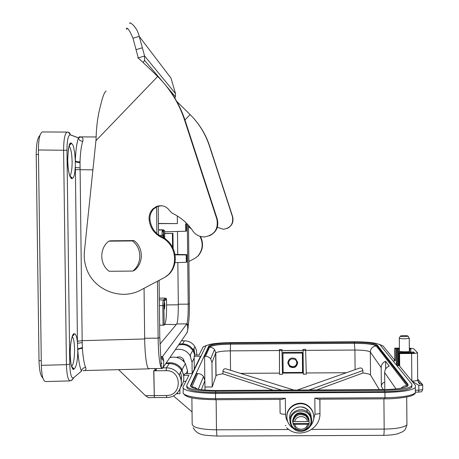 <?xml version="1.0" encoding="UTF-8"?>
<svg xmlns="http://www.w3.org/2000/svg" width="459" height="459" viewBox="0 0 459 459"><rect width="100%" height="100%" fill="white"/><g stroke="black" fill="none" stroke-linecap="round" stroke-linejoin="round"><path stroke-width="0.69" d="M144.671 338.983L82.161 340.653L82.425 348.387C80.009 348.501 78.455 349.001 77.749 349.873C78.053 371.67 70.434 377.252 70.25 354.302C69.837 334.479 76.194 325.752 77.473 343.349L77.749 349.873C78.403 359.695 79.636 366.775 81.438 371.13C81.897 368.961 83.297 367.739 85.644 367.47C86.332 369.265 85.902 370.298 84.347 370.562L83.01 370.74M82.425 348.387C82.987 357.177 84.06 363.539 85.644 367.47M144.063 288.292L144.665 338.249C144.786 347.136 145.268 354.491 146.111 360.326C146.972 366.162 147.976 369.002 149.118 368.847L149.565 368.577M80.927 136.954L80.153 136.954C80.055 136.375 79.493 136.673 78.466 137.849L78.414 137.895C76.728 143.093 75.689 150.753 75.293 160.868L77.433 341.238L82.161 340.653L80.015 161.918C80.342 152.858 81.249 145.985 82.729 141.303C80.371 141.085 78.931 139.949 78.414 137.895L70.313 134.86C68.173 135.044 67.054 140.184 66.957 150.288L69.762 364.188C70.124 374.114 71.369 378.675 73.492 377.866L81.472 371.142L73.492 377.866M188.448 323.67C188.052 328.764 187.547 331.817 186.933 332.827L162.704 368.032L162.142 368.502L161.338 368.003C159.514 364.394 158.441 354.446 158.126 338.157L157.454 281.229M156.892 233.642L156.576 206.848M45.579 381.561C43.106 381.096 41.689 375.686 41.333 365.33L38.413 149.978C38.504 139.169 39.818 133.156 42.366 131.94L42.681 131.94M42.859 377.941C40.587 376.179 39.302 370.424 39.015 360.665L36.215 154.511C36.267 143.879 37.523 137.488 39.985 135.342M148.343 397.614L145.492 395.669L118.571 369.656M154.408 368.548L155.578 369.776L153.731 370.78L154.316 397.563M155.578 369.776L156.272 370.195L153.857 370.774L154.333 397.569M163.662 360.785L160.891 358.06M96.166 136.971L81.071 136.874C82.844 137.568 83.395 139.048 82.729 141.303M81.071 136.874L78.466 137.849L70.313 134.797C70.112 133.219 69.229 132.341 67.668 132.152M67.53 132.129L67.123 132.094C64.874 133.317 63.703 139.329 63.612 150.145L66.44 364.664C66.796 375.026 68.064 380.436 70.25 380.907C72.602 379.507 73.681 378.509 73.492 377.912M158.435 223.458L177.392 223.596L177.3 215.948L177.392 223.625M177.392 223.596L158.441 223.608M175.051 254.441L177.742 254.464L177.478 231.462L177.748 254.556M177.742 254.464L186.761 254.63L186.216 254.917L175.114 254.837M178.322 304.782L177.84 262.548L178.322 304.81C178.316 315.287 177.794 321.673 176.749 323.956L159.933 344.181M187.306 224.055L188.213 304.145C188.253 314.438 187.823 320.967 186.916 323.733L162.566 356.523L160.765 356.804M163.92 305.505L164.144 325.138L164.815 324.421C166.009 322.052 166.594 315.551 166.583 304.919L166.514 299.107L164.345 300.949L163.92 305.505L164.15 325.133L159.634 325.219M158.51 229.787L163.616 229.827L164.597 230.808L164.609 231.806L185.723 231.238L185.637 223.814M164.638 231.806L164.718 238.634M163.938 238.146L163.599 232.151L163.341 237.802M174.954 262.628L186.297 262.318L186.216 254.917M186.761 254.63L186.847 261.98L186.297 262.318M162.125 231.68L163.289 231.646M186.411 223.688L186.492 231.043L185.723 231.238M164.661 233.442L172.957 233.361L173.129 248.279M164.661 233.568L172.957 233.361M172.4 233.493L172.555 247.149M167.793 241.015L164.712 238.158M166.514 299.107L165.544 298.138L159.319 298.092M164.85 305.183L164.448 302.028L164.058 305.889L164.465 309.045L164.85 305.183M137.884 57.983C137.522 57.197 143.856 63.095 156.875 75.678L157.695 76.475C170.088 88.839 179.039 103.344 184.547 120L216.877 219.207C218.547 229.253 214.382 235.163 204.375 236.942C199.476 236.907 195.603 234.893 192.763 230.894C187.547 223.149 180.731 217.268 172.314 213.257L169.933 211.071C166.537 206.171 162.021 204.657 156.381 206.533L152.893 208.914C150.133 211.846 148.859 215.323 149.072 219.35C149.95 227.532 154.029 233.533 161.304 237.349C175.281 243.522 179.13 263.782 168.396 274.608L164.827 277.334L141.097 289.858C120.935 301.19 92.89 289.79 86.189 267.591C84.445 262.267 83.859 256.816 84.422 251.245L96.063 139.484C96.298 126.609 97.893 114.939 100.848 104.468C102.707 96.488 104.474 92.012 106.155 91.048M127.189 28.424L126.678 29.227L126.328 28.716C127.246 26.92 129.467 30.082 132.984 38.217L138.331 58.167M129.811 23.461C128.48 21.131 136.679 25.538 139.238 36.399L144.608 56.044L144.505 60.278L143.197 62.59M174.81 98.077L175.441 96.803L175.522 93.602L171.012 78.162L139.238 36.399L132.984 38.217M164.574 83.951C173.835 94.824 180.697 107.056 185.166 120.642L217.268 219.144C219.012 226.757 216.401 232.317 209.43 235.817M161.413 205.707L157.202 206.556L153.736 208.92C151 211.828 149.737 215.282 149.944 219.282C150.816 227.406 154.867 233.367 162.09 237.154C175.969 243.287 179.79 263.397 169.13 274.149L166.106 276.57M217.331 227.297L223.47 229.293C230.63 228.02 233.608 223.797 232.42 216.614L209.31 145.692C205.374 133.787 198.976 123.419 190.112 114.578L176.761 101.422M188.884 261.515L195.155 258.205L197.709 256.254C202.798 250.092 203.532 243.442 199.912 236.299M191.38 228.915L188.488 226.677M227.044 228.513C232.007 225.989 233.866 222.013 232.615 216.579L209.631 146.025C206.441 136.329 201.553 127.602 194.96 119.833M190.852 228.209L188.483 226.155M197.709 256.254L198.081 256.013C203.067 250.012 203.853 243.494 200.445 236.46M132.789 271.074C142.284 263.868 142.095 247.969 132.422 240.935L134.022 240.579C143.587 247.533 143.77 263.248 134.384 270.368L132.789 271.074L109.15 271.28L108.192 270.489C99.391 263.133 99.683 248.107 108.772 241.159L132.422 240.935M108.772 241.159L110.642 240.803L134.022 240.579M409.359 351.548L409.256 338.312L404.981 338.822C401.149 338.765 399.261 338.484 399.307 337.973M404.804 336.625L408.137 336.212C408.022 335.833 406.554 335.632 403.719 335.598L400.46 335.954C400.282 336.355 401.728 336.579 404.804 336.625M399.399 349.207L396.375 349.477L397.121 350.309L398.028 350.303L398.039 351.324L398.796 352.179C404.471 352.644 409.388 352.564 413.536 351.933L414.374 352.828L413.398 352.954L399.112 353.046L399.215 365.639L396.897 365.657M412.027 385.709L411.683 387.442C408.2 390.007 399.129 391.418 384.464 391.67L215.747 392.583C196.521 392.267 186.859 390.334 186.756 386.771L186.756 386.541M379.415 344.411L383.041 345.96L395.291 360.866L393.047 360.883M194.576 355.513L194.719 355.002L199.051 354.973L203.188 346.861L206.613 345.42M194.547 355.323L194.157 356.31L200.526 356.264L192.103 373.626L184.983 373.666L184.174 374.917L183.956 375.342L188.896 375.313L183.164 386.788C180.915 390.236 196.245 393.483 215.523 393.306L384.917 392.393C401.304 392.106 411.442 390.534 415.32 387.671L415.361 392.893C411.482 395.842 401.35 397.46 384.963 397.746L384.917 392.393M399.215 365.639L415.527 385.491L415.32 387.671M399.112 353.046L399.577 353.573L399.686 366.213M411.826 380.993L411.608 353.493L399.577 353.573M411.608 353.493C414.804 353.447 416.755 353.189 417.466 352.73L414.012 349.029C413.484 348.628 411.924 348.341 409.33 348.169M399.387 348.14L394.751 348.169L395.188 348.656L399.393 348.633M409.342 349.345L411.121 349.523L410.317 348.725L409.336 348.57M398.148 365.651L398.028 351.324L398.946 351.319C404.339 352.013 408.412 351.915 411.166 351.037L409.348 350.148M399.405 350.016L398.028 350.303M413.536 351.933L413.548 352.954M398.796 352.179L398.905 365.645M397.121 350.309L397.247 365.657M396.375 349.477L396.501 365.163M395.188 348.656L395.291 360.866M394.751 348.169L394.855 360.332M194.719 355.002L192.929 350.2L192.373 349.385L192.195 349.701C188.586 345.323 184.03 343.768 178.528 345.036M190.594 356.425L190.301 354.887M192.149 373.534L192.023 362.237L190.015 355.404C186.343 350.269 181.437 348.375 175.292 349.735M194.3 369.105L194.157 356.31M176.577 357.395C179.544 356.299 181.919 357.062 183.698 359.69L184.386 362.162M170.536 356.649L170.541 357.435M187.582 373.655L187.547 370.815L185.425 363.597C181.546 358.175 176.359 356.178 169.876 357.607M181.024 369.489L181.506 368.531C177.415 363.568 172.245 361.801 165.997 363.235M181.276 368.938L183.956 375.342M179.475 375.37L179.463 374.234M185.895 381.32L183.474 381.337M215.523 393.306L215.581 398.636L285.337 398.269L282.073 399.376L215.661 399.72L215.581 398.636C196.309 398.814 180.978 395.469 183.221 391.917L183.175 388.027M412.027 381.234L418.803 385.29L421.712 385.394L422.693 384.751L418.396 379.794L417.679 379.455M173.422 395.853L192.046 411.901M177.054 393.208L177.059 393.73L179.928 393.713L179.876 389.312M179.469 374.837L179.36 374.418M279.933 399.387L280.093 413.146L279.956 399.387M318.316 399.164L314.817 398.114L384.963 397.746L384.837 398.842L318.316 399.164M182.315 370.556L182.091 369.547M177.059 393.73L177.644 392.588M286.927 417.759L286.864 416.629C286.313 406.123 299.825 399.221 308.127 405.79C310.972 407.925 312.751 410.73 313.445 414.207M310.175 426.262C312.556 423.651 313.761 420.576 313.778 417.036C313.623 412.589 311.77 409.009 308.219 406.29C299.899 399.709 286.353 406.628 286.904 417.162C287.024 421.11 288.545 424.42 291.471 427.099L293.381 428.505M291.281 411.889C296.021 406.077 301.471 405.343 307.639 409.698M289.784 419.337L289.64 417.679C289.193 409.187 300.157 403.65 306.813 409.026C309.475 411.086 310.932 413.788 311.179 417.128M311.759 420.524C312.24 429.521 300.261 434.989 293.685 428.781C291.258 426.6 289.996 423.881 289.899 420.628C289.445 412.01 300.565 406.404 307.318 411.849C310.152 414.058 311.632 416.95 311.759 420.524M310.972 420.714C311.581 433.657 290.369 433.749 290.731 420.805C290.111 407.867 311.334 407.764 310.972 420.714M292.693 421.597L292.647 420.8C294.328 413.289 298.706 411.103 305.786 414.259L307.857 416.542L308.941 419.423M292.991 423.152L292.658 420.92C294.339 413.404 298.723 411.224 305.809 414.374C307.897 416.032 308.987 418.189 309.079 420.846M292.934 422.573L292.859 421.534C294.517 414.121 298.843 411.97 305.826 415.079L307.989 417.541L308.999 420.645M309.131 423.886L307.513 424.271L294.821 424.328L293.094 423.955L295.848 428.706C302.148 432.16 306.578 430.553 309.131 423.886L309.027 420.708M293.094 423.955L293.066 421.213C295.453 414.735 299.767 413.031 305.998 416.101L309.108 421.138L307.484 421.517L294.793 421.574C295.837 414.97 306.308 414.925 307.484 421.517M293.049 423.519L309.056 423.45M293.066 421.213L294.793 421.574M294.821 424.328C295.992 430.915 306.463 430.875 307.513 424.271M380.218 344.979L411.878 384.223L411.677 386.134C408.189 388.681 399.118 390.081 384.453 390.334L215.73 391.257C196.509 390.948 186.847 389.025 186.738 385.485L205.942 345.868C209.155 343.94 217.394 342.856 230.676 342.621L353.998 341.783C368.33 341.863 377.074 342.93 380.218 344.979M377.2 345.002L407.982 384.246L407.787 385.899C404.729 388.125 396.794 389.352 383.976 389.571L215.965 390.489C199.217 390.23 190.76 388.555 190.588 385.468L208.908 345.874C211.708 344.187 218.92 343.24 230.55 343.034L354.256 342.19C366.844 342.271 374.492 343.206 377.2 345.002L377.212 346L408.045 385.606M204.817 379.713L204.559 356.241L208.92 346.866C211.714 345.168 218.932 344.216 230.561 344.003L354.262 343.171C366.85 343.246 374.498 344.193 377.212 346M190.709 386.524L196.618 373.597L197.686 373.592C200.084 373.643 202.017 374.613 203.498 376.506L204.898 380.677L205.001 390.104M204.559 356.241L207.216 356.454L209.511 357.601L210.704 358.835L211.955 362.564L212.224 386.966L216.051 375.709C216.837 374.923 219.132 374.303 222.936 373.844L273.26 390.179M212.224 386.966L204.966 387.006M316.699 389.938L362.908 373.018C367.298 373.477 369.834 374.148 370.528 375.026L379.283 389.599M309.039 389.984L362.891 370.551L362.908 373.018M362.891 370.551C362.553 368.457 361.411 367.642 359.466 368.112L297.312 390.047M226.178 368.91L225.69 368.761C224.015 368.697 223.085 369.575 222.908 371.388L222.936 373.844M303.06 349.385L303.083 372.983L303.319 374.183L306.296 374.165L305.608 349.368L303.06 349.385L303.319 374.183M279.411 349.54L279.497 374.326L282.474 374.309L281.952 349.523L279.411 349.54L279.468 350.578L282.033 350.561M282.451 373.104L303.083 372.983M302.372 353.063L302.194 352.26L282.876 352.386L283.134 372.553L302.556 372.433L302.372 353.063L282.939 353.189L283.134 372.553M303.296 350.424L305.86 350.406M306.279 372.966L346.384 372.725M240.407 373.356L279.439 373.121M279.468 350.578L279.497 374.326M384.797 389.565L384.653 372.599C384.791 369.478 386.312 367.309 389.203 366.098L385.583 361.308C382.783 362.484 381.314 364.584 381.177 367.607L381.337 386.455C381.463 384.235 382.599 382.789 384.734 382.123M385.583 361.308L385.652 368.984M285.934 425.579L285.274 425.579M282.876 352.386L282.939 353.189M287.793 362.845C288.814 358.29 291.471 356.97 295.745 358.892L297.702 362.782C296.6 367.447 293.886 368.715 289.566 366.586L287.793 362.845M287.81 363.207L289.537 366.357C293.852 368.485 296.56 367.217 297.667 362.558L297.61 361.881M296.703 362.725C296.944 367.797 288.636 367.848 288.78 362.771C288.533 357.699 296.841 357.647 296.703 362.725M77.433 341.238L77.473 343.349L82.19 342.546M77.726 348.938L82.379 347.566M72.206 336.562C73.618 338.214 74.41 342.477 74.576 349.339C74.524 358.353 73.549 364.125 71.661 366.655M92.959 169.864L75.201 169.652M79.935 167.874L75.184 167.524C74.369 185.694 67.812 179.945 67.697 159.95L68.38 148.957L69.636 144.321L70.411 143.191L71.243 142.927L72.883 144.969L73.624 147.161L74.76 153.329L75.293 160.868C76.016 161.522 77.588 161.872 80.015 161.918M73.492 377.918L71.713 380.442M144.665 338.249L158.126 338.157L159.784 337.52L159.772 336.665M36.215 154.511L38.476 154.488M39.015 360.665L41.27 360.648M145.492 395.669L166.468 395.474L166.726 397.5C177.817 397.896 185.407 384.074 179.142 374.808C176.095 370.287 171.855 367.952 166.422 367.808L162.836 367.831M156.272 370.195L156.376 368.537M153.731 370.78L166.175 370.706L166.422 367.808L169.245 363.568L165.756 363.591M162.779 367.831L161.373 367.843M180.766 386.971C184.529 381.641 184.811 376.11 181.626 370.379C178.66 365.978 174.535 363.712 169.245 363.568L169.331 363.568M181.265 380.729L181.615 376.506L180.479 372.421M179.308 343.9L182.355 343.877C186.962 343.998 190.56 345.971 193.147 349.81L194.989 354.996M181.42 340.836L184.392 340.813L182.234 344.554M184.443 340.813L184.392 340.813C188.896 340.934 192.413 342.862 194.937 346.608L196.567 350.642L196.693 354.985M161.97 363.557L161.453 363.046M175.699 394.39C181.833 388.767 182.98 382.244 179.142 374.808L181.626 370.379C178.671 365.961 174.558 363.677 169.279 363.539L165.779 363.562M166.468 395.474C182.378 395.991 182.085 370.011 166.175 370.706M163.375 359.07L161.069 356.798M193.933 348.404L194.851 354.216M69.051 145.91C70.852 148.068 71.879 153.34 72.126 161.717C72.12 169.302 71.346 174.03 69.797 175.917M75.293 161.82L79.986 162.761M70.313 134.86L70.313 134.797C70.302 135.107 69.005 131.894 67.117 132.094M66.957 150.288L38.413 149.978M69.762 364.188L66.44 364.664L41.333 365.33M162.704 368.032C164.138 364.188 164.093 360.349 162.566 356.523L161.74 356.528M164.815 324.421L176.262 324.536M164.597 230.808L163.524 231.02L163.129 237.687L163.094 235.272L161.998 235.312L162.021 237.119M166.583 304.919L178.322 304.81M164.345 300.949L163.915 305.51L162.825 305.614L163.054 325.247M165.544 298.138L163.352 299.962C163.002 300.565 162.825 302.452 162.825 305.614L159.405 305.648M69.969 176.388L70.416 176.382M163.616 229.827L158.516 229.999L162.532 230.028C162.176 230.412 161.998 232.174 161.998 235.312L159.003 235.341M163.524 231.02L162.532 230.028C163.393 231.261 163.582 233.011 163.094 235.272M166.399 298.654L164.224 300.484L163.352 299.962L159.336 299.922M189.36 303.428L189.366 303.772L188.213 304.145L178.316 304.219M186.933 332.827C188.047 329.837 188.012 326.854 186.83 323.882L176.749 323.956M138.337 57.863L144.608 56.044L175.522 93.602M142.279 47.834L136.007 49.652M96.023 140.626L157.695 76.475M185.166 120.642L184.547 120M184.937 119.942L190.112 114.578M217.268 219.144L216.877 219.207M153.736 208.92L152.893 208.914M149.944 219.282L149.072 219.35M162.09 237.154L161.304 237.349M169.13 274.149L168.396 274.608M209.31 145.692L209.631 146.025M410.317 348.725L410.323 349.437M194.174 358.112L192.023 362.237M187.547 370.815L186.061 373.66M285.337 398.269L285.561 415.493L286.353 419.061L288 422.326M313.044 421.517L314.972 414.133L314.817 398.114M415.567 390.655L415.349 391.384M415.338 390.248L418.843 390.225L418.803 385.29M411.895 381.073C415.056 381.022 416.984 380.723 417.684 380.178L417.679 379.777M417.679 379.587L418.746 380.195L417.747 380.092M288.86 429.509L216.47 429.825C200.468 429.486 192.373 427.513 192.178 423.909L191.885 397.792M193.182 427.622C197.594 435.832 204.387 435.172 216.918 436.05L216.47 429.825L216.137 399.72M285.498 414.276C282.245 414.219 280.443 413.846 280.093 413.146M314.972 414.133C317.617 414.087 319.28 413.788 319.963 413.238L319.929 399.181M406.938 424.695L406.938 424.856C404.012 427.449 396.427 428.861 384.166 429.09L311.707 429.406M216.918 436.05L383.483 435.35C383.936 435.178 384.166 433.089 384.166 429.09L383.913 398.848M422.687 385.021L422.728 389.605L418.843 390.225L418.562 392.124C421.322 391.435 421.224 393.013 422.728 389.605L422.722 389.49M417.713 380.15L418.166 381.773L419.187 383.122L420.312 383.879L422.326 384.326L421.712 385.394M384.464 391.67L384.453 390.334M215.747 392.583L215.73 391.257M354.256 342.19L354.262 343.171M230.55 343.034L230.561 344.003M208.719 346.132L208.73 347.124M190.588 385.468L190.6 386.346M205.512 356.236L209.625 347.119C211.633 345.363 218.599 344.365 230.521 344.13L354.342 343.292C366.402 343.366 373.724 344.273 376.305 346.006L406.823 385.543L407.076 386.415M191.69 387.356L197.686 373.592M201.363 389.743L204.898 380.677M222.908 371.388L281.568 390.133M211.955 362.564L215.667 353.051L215.919 375.938M209.625 347.119L211.983 347.583L213.682 348.662L214.491 349.557L215.799 352.856C217.664 351.669 222.506 351.003 230.332 350.86L230.538 370.275M230.521 344.13L230.332 350.86L279.411 350.533M282.027 350.515L303.066 350.378M305.849 350.36L354.916 350.039L355.088 369.656M354.342 343.292L354.916 350.039C363.43 350.102 368.571 350.768 370.327 352.047L370.528 375.026M376.305 346.006C372.651 346.396 370.66 348.404 370.327 352.047L381.177 367.607M384.653 372.599L396.048 388.951M406.823 385.543L403.581 386.266L400.942 388.268M383.282 389.576L381.337 386.455M191.759 386.742L194.823 387.356L197.393 389.134M407.982 384.246L407.994 385.537M71.759 366.976C73.635 368.112 74.22 368.967 73.509 369.541C71.656 368.806 70.571 363.729 70.25 354.296C70.032 343.028 72.453 333.314 73.928 333.756C74.651 334.026 74.123 334.835 72.333 336.177M148.905 368.852L84.72 370.551M161.918 368.502L149.118 368.583M181.431 340.819L184.415 340.796C188.913 340.911 192.424 342.85 194.937 346.608L193.147 349.81L194.972 354.996M148.251 397.66L154.293 397.569M154.322 397.569L166.709 397.5M69.894 176.21C71.845 177.323 72.476 178.167 71.776 178.74C69.447 177.294 68.087 171.029 67.703 159.95C68.225 148.286 69.217 142.674 70.675 143.11C71.42 143.374 70.915 144.189 69.16 145.549M70.043 380.913L45.625 381.555M67.157 132.094L42.4 131.94M188.477 225.329L189.366 303.772C189.504 314.851 189.01 321.931 187.886 325.012L186.916 323.733M161.338 368.003L159.784 337.52L159.107 280.357M158.573 235.031L158.229 205.936M175.441 96.803L165.447 85.007M162.899 81.995L144.505 60.278M126.684 28.188L126.328 28.716M157.202 206.556L156.381 206.533M399.416 351.405L399.307 338.197M408.137 336.212L409.29 338.272M400.374 336.108L399.364 337.939M192.929 350.2L190.015 355.404M185.425 363.597L181.913 369.868M282.073 399.376L215.661 399.72C199.298 399.382 186.417 398.435 183.594 393.684M318.047 399.187L384.837 398.842C398.188 399.014 411.43 396.301 412.067 395.492C414.161 394.522 415.263 393.656 415.361 392.893M417.879 381.039L420.312 383.879C419.595 384.315 418.717 383.081 417.684 380.178L417.466 352.73M286.617 427.69C298.425 439.693 320.709 429.94 319.963 413.238L319.831 399.181M406.714 397.001L406.938 424.856C405.033 431.156 404.046 430.427 402.474 431.833L397.505 433.858C393.799 434.753 389.129 435.252 383.483 435.35M415.888 392.135L418.562 392.124M308.219 406.29L308.127 405.79M307.318 411.849L306.813 409.026M305.998 416.101L305.826 415.079M411.677 386.134L411.683 387.442M208.908 345.874L208.92 346.866M225.69 368.761L293.903 390.064M210.704 358.835L214.491 349.557L215.799 352.856L216.051 375.709M197.083 389.071L195.081 388.618M198.277 389.289L203.498 376.506M183.698 359.69L183.066 360.763"/></g></svg>
